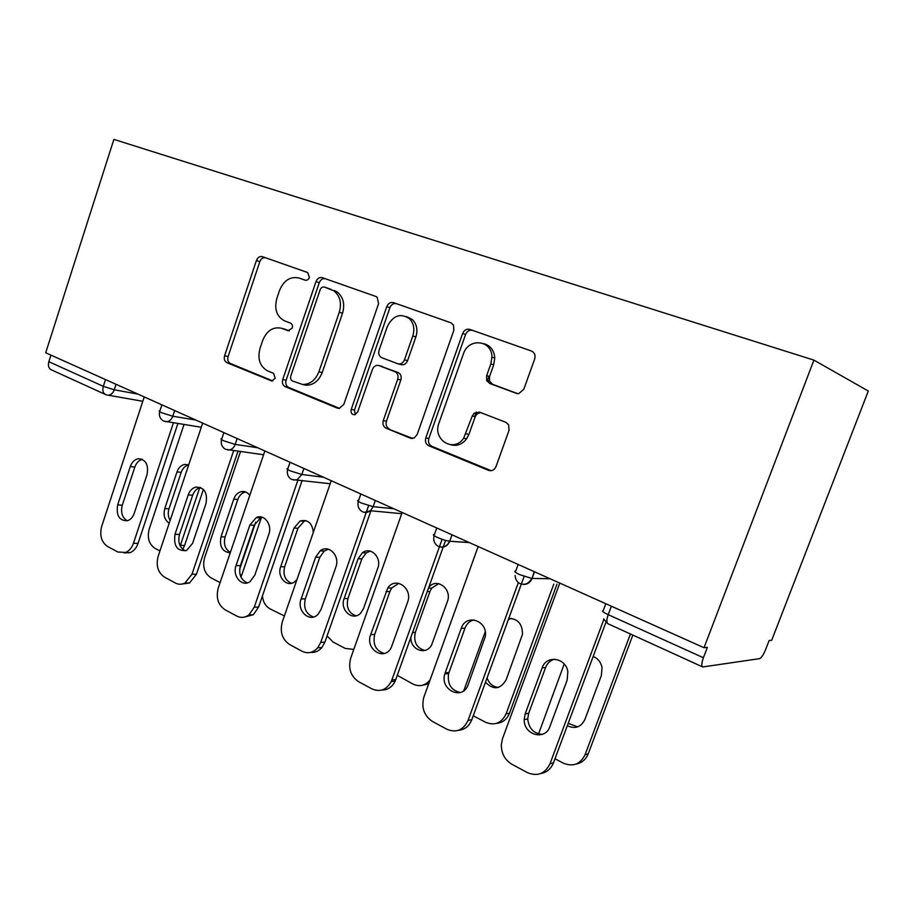 <?xml version="1.0" encoding="UTF-8"?>
<svg xmlns="http://www.w3.org/2000/svg" width="914" height="914" viewBox="0 0 914 914"><rect width="100%" height="100%" fill="white"/><g stroke="black" fill="none" stroke-linecap="round" stroke-linejoin="round"><path stroke-width="1.37" d="M309.423 277.433L307.664 272.532L262.364 256.64C259.725 256.08 257.748 257.371 256.423 260.513L224.593 355.752C223.77 359.042 224.536 361.338 226.889 362.675L271.789 381.012L275.24 378.282L273.537 373.3L267.711 370.924C259.884 366.56 257.325 359.053 260.022 348.394L262.718 340.374C266.819 330.605 273.08 326.561 281.501 328.24L288.093 330.742L292.263 328.057C292.857 325.692 292.286 324.047 290.538 323.122L284.631 320.883C276.702 316.701 274.097 309.252 276.816 298.524L279.535 290.446C283.866 280.278 290.389 276.142 299.107 278.05L305.082 280.175C307.001 280.598 308.452 279.684 309.423 277.433M516.273 393.363L518.729 393.637L523.768 389.353L534.69 358.962C535.673 355.18 534.599 352.541 531.468 351.033L469.785 329.394C466.574 328.674 464.198 330.023 462.644 333.473L425.775 437.932C424.85 441.531 425.81 444.124 428.677 445.712L488.624 470.379C491.926 471.327 494.383 470.07 495.994 466.608L509.029 430.334L508.618 424.736L505.876 422.325L479.519 412.123L474.172 413.185L472.275 416.007L463.661 438.194C453.812 453.287 432.231 439.68 438.983 422.976L463.364 354.004C468.379 337.449 492.166 339.848 491.903 357.191L490.807 363.966L486.648 375.654L486.636 380.304L489.721 383.492L517.073 393.591M704.009 647.718L45.7 352.781L113.884 139.396L813.917 360.127L704.009 647.718L707.39 647.341L703.414 657.737C701.518 663.084 701.289 666.157 702.706 666.957L759.603 658.651C761.419 657.897 763.407 654.904 765.578 649.694L769.12 640.543L771.702 640.257L868.3 391.021L813.917 360.127M378.567 303.722L377.196 297.233L375.837 296.444L322.265 277.65C319.477 277.045 317.387 278.359 315.993 281.592L282.746 379.504C281.889 382.886 282.712 385.274 285.214 386.668L337.335 408.124L339.197 408.409L343.79 404.445L378.567 303.722M393.454 302.625L450.876 322.768L453.504 325.053L453.835 330.354L417.195 434.424L414.271 437.92L410.306 438.149L386.051 428.163C383.297 426.644 382.372 424.107 383.274 420.566L397.716 379.196C398.63 375.631 397.693 373.129 394.917 371.678L378.682 365.474C375.848 365.006 373.769 366.32 372.432 369.439L357.671 412.02L354.586 414.796C351.719 414.556 350.599 412.751 351.227 409.381L386.771 306.624C388.244 303.299 390.472 301.963 393.454 302.625M50.944 355.123L48.83 361.693L103.316 386.336L105.51 379.573M105.167 394.368L51.435 369.862C48.671 368.479 47.802 365.76 48.83 361.693M283.934 328.926L289.258 330.845M265.563 257.759C262.992 257.337 261.084 258.651 259.816 261.678L228.077 356.574C227.255 359.853 228.02 362.15 230.362 363.475L272.76 380.898M299.107 278.05L305.562 280.29M325.338 278.736C322.619 278.267 320.597 279.593 319.272 282.712L286.116 380.27C285.271 383.629 286.093 386.016 288.584 387.41L339.562 408.375M324.527 287.076C322.562 286.642 321.088 287.556 320.117 289.818L290.801 376.02C290.195 378.385 290.778 380.064 292.537 381.035L302.671 384.486C310.109 384.417 315.513 380.19 318.895 371.792L339.288 312.234C341.882 302.911 340.031 295.748 333.736 290.755L324.527 287.076L330.982 289.361M302.477 384.474L306.007 385.24C313.433 385.171 318.826 380.955 322.196 372.592L318.895 371.792M334.227 290.469L336.992 291.852C343.264 296.833 345.115 303.974 342.522 313.262L322.196 372.592M412.694 438.434L386.051 428.163M378.682 365.474L398.047 372.512C400.812 373.952 401.749 376.454 400.835 379.996L386.439 421.217C385.537 424.736 386.462 427.261 389.204 428.78M396.368 303.642C393.454 303.128 391.306 304.488 389.901 307.698L354.461 410.055L355.34 414.602M412.797 335.975C414.887 328.983 413.745 323.19 409.369 318.586C400.275 312.817 392.906 315.524 387.25 326.686L379.07 350.291C378.168 353.809 379.082 356.277 381.812 357.705L397.796 363.761C400.778 364.435 403.005 363.132 404.468 359.83L412.797 335.975L415.87 336.946C417.961 329.988 416.818 324.207 412.454 319.614L406.581 316.621M398.355 363.909L400.915 364.617C403.897 365.292 406.113 363.989 407.575 360.71L404.468 359.83M415.87 336.946L407.575 360.71M483.814 343.687C490.498 345.538 494.154 350.348 494.771 358.117L493.686 364.857L489.538 376.499L489.527 381.127L492.612 384.303L517.804 393.683M450.808 444.787C456.977 446.386 462.244 444.387 466.62 438.789L468.916 434.367L465.957 433.75M480.501 412.5L477.108 413.882L475.211 416.693L468.916 434.367M472.481 330.342C469.362 329.771 467.065 331.154 465.592 334.467L428.849 438.514C427.912 442.113 428.883 444.695 431.739 446.272L491.195 470.71M188.672 464.998L184.799 464.426C181.189 465.112 178.584 467.602 177.008 471.875L164.794 508.527C163.126 515.142 164.6 520.043 169.216 523.208M184.011 424.484L149.188 529.137C147.028 537.786 148.959 544.196 154.98 548.343L159.939 550.948M180.172 545.932L180.401 545.281L184.582 545.475L203.422 489.424M199.755 487.642L180.401 545.281M188.638 464.986C185.176 465.786 182.686 468.242 181.178 472.355L168.987 508.858C167.719 513.074 168.107 516.924 170.153 520.397M184.582 545.475L182.754 549.291M127.332 520.763C122.202 517.712 120.511 512.526 122.27 505.202L134.849 467.065C136.369 462.838 138.871 460.279 142.344 459.376M177.887 423.502L138.048 543.43C136.392 548.08 133.73 551.165 130.039 552.673L124.178 552.89M130.039 552.673L117.837 552.01L107.509 546.446C101.385 542.116 99.443 535.433 101.683 526.395L144.241 396.927M173.443 422.782L133.478 543.224L138.048 543.43M117.678 504.848L130.302 466.551C131.936 462.073 134.598 459.479 138.288 458.748C145.874 459.479 148.776 464.803 147.017 474.72L134.232 513.337C132.838 517.21 130.588 519.678 127.48 520.729C119.266 520.831 115.998 515.53 117.678 504.848L122.27 505.202M125.458 552.513C129.148 550.993 131.822 547.897 133.478 543.224M249.773 495.354C247.443 492.189 244.518 490.967 241.022 491.698C237.64 492.68 235.218 495.148 233.767 499.113L221.005 536.758C219.269 546.549 222.342 551.907 230.237 552.81M240.542 451.47L204.599 557.803C202.348 566.703 204.428 573.341 210.814 577.717L220.103 582.606M255.737 522.111L239.639 569.262M240.165 574.975L241.776 574.997L261.564 517.073M245.649 491.983L245.055 492.109C241.684 493.08 239.274 495.548 237.823 499.49L225.107 536.986C223.347 544.116 225.107 549.257 230.385 552.387M241.776 574.997L240.93 577.031M313.296 532.462C312.28 523.094 307.915 519.243 300.215 520.934L294.022 528.006L280.678 566.726C276.805 576.62 286.55 587.668 294.365 582.058L296.936 579.693M262.421 595.962C263.061 601.983 265.608 606.29 270.064 608.884L284.38 615.945M321.762 550.925L322.208 549.657M306.121 520.649L304.122 521.231L297.941 528.281L284.642 566.829C282.78 574.986 285.099 580.459 291.589 583.269M358.094 558.751L344.121 598.59C339.505 610.072 352.918 621.863 360.767 613.02L363.601 608.37L377.768 568.188C382.041 557.494 370.627 546.115 362.447 552.73L358.094 558.751L361.864 558.888L347.937 598.556C345.995 607.364 348.702 613.111 356.037 615.808M327.075 635.938L333.073 642.028L345.218 648.414L353.798 649.431M370.353 551.142L366.206 552.901L361.864 558.888M410.866 637.492C410.317 650.06 426.404 655.818 431.694 644.77L447.369 601.583C452.464 589.062 436.732 577.122 428.803 587.291M397.327 675.355L413.139 684.14C419.663 687.077 425.307 685.683 430.071 679.959M438.674 583.658L431.716 588.148L429.957 591.507L415.344 632.351C413.345 641.925 416.51 647.957 424.85 650.46M428.666 683.866L422.542 685.26M485.505 682.198C493.4 690.276 500.255 689.522 506.082 679.936L522.465 634.373C522.522 624.079 517.964 618.767 508.79 618.412M485.22 631.768L463.786 690.733M473.258 715.765L485.665 722.3C494.794 725.956 501.603 723.123 506.105 713.811L509.475 713.228L556.992 584.103M553.815 584.069L506.105 713.811M511.463 618.401L508.401 619.486M487.082 677.88C489.184 683.718 493 686.894 498.53 687.408M509.475 713.228C506.939 719.409 502.631 722.78 496.576 723.362M185.416 550.845C179.624 547.806 177.659 542.356 179.498 534.507L192.66 495.285C194.156 491.161 196.636 488.579 200.097 487.55L200.554 487.448M238.04 451.116L196.43 574.266L189.506 583.018L182.354 583.989M189.506 583.018L185.028 582.983C181.783 584.64 178.584 584.652 175.408 583.018L164.44 577.111C157.916 572.541 155.826 565.595 158.156 556.295L202.668 423.102M233.721 450.499L191.974 574.198L196.43 574.266M175.02 534.267L188.215 494.874C189.724 490.727 192.214 488.145 195.676 487.105C204.313 487.162 207.752 492.646 205.993 503.557L192.614 543.293L186.616 550.434C177.282 551.508 173.42 546.126 175.02 534.267L179.498 534.507M185.028 582.983L191.974 574.198M247.328 582.869C240.77 579.864 238.463 574.141 240.393 565.686L254.183 525.31L260.547 517.918L262.467 517.335M302.18 480.364L258.582 607.102L253.338 614.734L244.392 617.087M253.338 614.734L248.996 614.848C245.021 617.75 240.93 618.138 236.703 616.036L225.015 609.741C218.069 604.908 215.807 597.687 218.24 588.102L264.877 450.968M298.01 479.861L254.263 607.17L258.582 607.102M236.041 565.583L249.876 525.013L256.263 517.587C264.18 513.668 272.521 524.636 268.819 534.279L254.8 575.203L250.036 581.635C242.004 587.508 232.03 575.934 236.041 565.583L240.393 565.686M248.996 614.848L254.263 607.17M313.468 617.007C306.019 614.105 303.299 608.084 305.322 598.933L319.786 557.323L324.276 551.028L328.412 549.211M370.935 510.789L324.904 642.131L321.899 647.523C318.757 651.145 315.033 652.767 310.714 652.379M321.899 647.523L317.729 647.786C313.102 652.836 307.892 653.99 302.088 651.259L289.612 644.53C282.186 639.4 279.741 631.894 282.277 622L331.222 480.695M368.605 505.682L320.745 642.359L324.904 642.131M301.117 598.967L315.638 557.163L320.14 550.845C328.583 543.899 340.305 555.838 335.872 567.057L321.145 609.238L318.209 614.117C310.097 623.382 296.33 611.009 301.117 598.967L305.322 598.933M317.729 647.786L320.745 642.359M474.652 416.567L476.274 412.02M487.185 381.401L488.979 376.339M384.303 653.464C375.791 650.757 372.581 644.416 374.683 634.442L389.89 591.529L391.718 588.01L398.79 583.315M445.575 540.403L395.179 681.147C392.163 687.077 387.719 690.047 381.824 690.059M395.179 681.147L391.215 681.581C386.496 689.91 380.087 692.355 371.987 688.905L358.631 681.707C350.69 676.257 348.04 668.431 350.69 658.217L402.149 512.468M442.102 539.306L391.855 680.005L395.819 679.582M370.673 634.647L387.776 587.988C395.499 575.98 413.128 588.342 407.598 602.132L391.272 647.523C384.463 661.679 364.823 649.169 370.673 634.647L374.683 634.442M391.215 681.581L391.855 680.005M460.416 692.492C451.116 690.424 447.186 684.118 448.603 673.572L464.975 628.181C466.734 623.679 469.75 620.914 474.012 619.875M524.122 576.426L471.807 719.718C469.133 726.264 464.632 729.806 458.291 730.355M518.352 582.549L468.082 720.358C463.387 730.16 456.315 733.119 446.877 729.235L432.551 721.523C424.222 715.925 421.285 707.927 423.742 697.553L478.159 546.526M445.164 672.875L461.25 628.364C465.98 613.111 488.236 620.606 485.254 636.692L468.151 684.666C462.827 701.004 439.611 690.116 444.81 673.972L445.164 672.875L448.957 672.464M567.308 725.727C575.077 729.315 580.938 727.247 584.88 719.501L601.378 675.457L602.04 667.494C600.852 662.147 597.893 658.468 593.163 656.446M564.212 664.044L538.552 733.896M554.981 758.757L563.287 763.133C573.055 767.086 580.333 764.275 585.097 754.678L588.193 753.879L632.842 635.093M630.432 633.985L585.097 754.678M568.188 723.351L577.659 726.881M588.193 753.879C585.851 759.58 581.841 762.962 576.174 764.013M542.459 734.319C533.753 733.679 528.84 728.549 527.721 718.941L528.669 713.286L545.589 667.517C547.315 663.153 550.308 660.376 554.535 659.188M605.913 622.308L553.45 762.847C550.982 768.903 546.778 772.456 540.814 773.507M603.846 619.395L550.011 763.727C545.03 773.838 537.466 776.786 527.309 772.57L511.909 764.275C504.802 759.911 501.283 753.33 501.329 744.533L502.54 738.603L559.791 583.098M525.15 713.914L542.139 667.906C546.264 654.778 565.88 657.52 567.857 671.733L567.148 680.142L549.874 726.596C545.19 741.06 523.699 734.993 524.19 719.604L525.15 713.914L528.669 713.286M107.155 395.065L105.727 394.62C103.031 393.271 102.219 390.507 103.316 386.336L114.239 389.798L137.957 394.105M611.375 606.211L608.221 614.676L703.414 657.737M605.822 603.72L603.263 610.575C601.446 610.883 603.103 612.254 608.221 614.676C606.462 619.852 606.428 622.891 608.13 623.816L702.409 666.82M116.032 384.291L114.239 389.798C112.948 393.214 110.925 395.019 108.149 395.191L142.812 401.292M174.665 410.557L172.78 416.224L161.629 412.705C159.059 411.506 158.488 410.889 159.904 410.854L161.892 404.833M165.331 421.594L166.794 421.72C169.547 421.354 171.546 419.526 172.78 416.224L195.95 420.086M237.16 438.549L235.184 444.398L257.668 447.746M303.905 468.459L301.826 474.48L323.487 477.234M375.346 500.461L373.163 506.687L393.831 508.744M452.019 534.816L449.711 541.248L469.179 542.505M520.1 583.658C525.07 585.326 528.955 583.566 531.731 578.402L519.655 574.632C514.959 572.393 513.657 571.204 515.747 571.056L518.147 564.441M534.496 571.764L532.062 578.425L550.079 578.745M227.335 449.859L229.551 449.905C232.167 449.3 234.041 447.46 235.184 444.398L223.793 440.822C220.88 439.451 220.228 438.754 221.828 438.731L223.884 432.608M293.554 480.044L297.13 479.759L301.826 474.48L290.195 470.859C286.893 469.293 286.139 468.494 287.933 468.471L290.069 462.256M364.435 512.354L370.456 510.743L373.163 506.687L361.281 503.008C357.523 501.215 356.654 500.312 358.665 500.289L360.87 493.971M440.502 547.018C444.707 547.577 447.769 545.669 449.699 541.305L449.711 541.248C446.523 540.86 442.467 539.614 437.566 537.501C433.293 535.467 432.265 534.427 434.493 534.404L436.778 527.984M522.351 584.309C526.841 584.869 530.074 582.915 532.062 578.425L534.21 571.638M285.442 329.383L282.072 328.446M271.858 381.012L270.99 380.818M230.362 363.475L226.889 362.675M228.077 356.574L224.593 355.752M259.816 261.678L256.423 260.513M338.808 408.421L337.335 408.124M288.584 387.41L285.214 386.668M286.116 380.27L282.746 379.504M319.272 282.712L315.993 281.592M342.522 313.262L339.288 312.234M412.1 438.48L410.306 438.149M386.439 421.217L383.274 420.566M400.835 379.996L397.716 379.196M398.047 372.512L394.917 371.678M382.235 366.445L379.07 365.6M354.461 410.055L351.227 409.381M389.901 307.698L386.771 306.624M492.612 384.303L489.721 383.492M489.538 376.499L486.648 375.654M493.686 364.857L490.807 363.966M475.211 416.693L472.275 416.007M490.864 470.744L488.624 470.379M431.739 446.272L428.677 445.712M428.849 438.514L425.775 437.932M465.592 334.467L462.644 333.473M181.178 472.355L177.008 471.875M168.987 508.858L164.794 508.527M130.302 466.551L134.849 467.065M237.823 499.49L233.767 499.113M225.107 536.986L221.005 536.758M297.941 528.281L294.022 528.006M284.642 566.829L280.678 566.726M347.937 598.556L344.121 598.59M429.957 591.507L427.306 591.507M415.344 632.351L412.648 632.488M188.215 494.874L192.66 495.285M249.876 525.013L254.183 525.31M315.638 557.163L319.786 557.323M385.937 591.541L389.89 591.529M468.082 720.358L471.807 719.718M461.25 628.364L464.975 628.181M550.011 763.727L553.45 762.847M542.139 667.906L545.589 667.517M159.642 411.654C158.819 415.562 159.939 418.578 163.012 420.714M201.286 427.261L163.823 421.126M221.531 439.623C220.662 443.678 221.816 446.797 224.97 448.98M263.586 454.749L225.735 449.368M287.602 469.465C286.699 473.692 287.876 476.925 291.132 479.164M330.171 483.735L291.84 479.53M358.288 501.398C357.34 505.808 358.551 509.167 361.933 511.463M401.726 513.691L370.456 510.743C367.908 512.548 365.28 512.903 362.584 511.806M434.07 535.615C433.076 540.243 434.356 543.75 437.897 546.126M469.316 542.562L449.699 541.305C447.026 546.298 443.279 548 438.48 546.423M515.142 575.523C515.325 579.088 516.81 581.715 519.598 583.406M603.617 618.869L607.696 623.599M284.871 329.189L281.501 328.24M306.007 385.24L302.671 384.486M336.992 291.852L333.736 290.755M412.454 319.614L409.369 318.586M489.527 381.127L486.636 380.304M494.771 358.117L491.903 357.191M466.62 438.789L463.661 438.194M477.108 413.882L474.172 413.185M188.353 464.86L184.799 464.426M138.288 458.748L141.91 459.182M245.055 492.109L241.022 491.698M304.122 521.231L300.215 520.934M366.206 552.901L362.447 552.73M431.716 588.148L428.506 588.136M195.676 487.105L200.097 487.55M256.263 517.587L260.547 517.918M320.14 550.845L324.276 551.028M387.776 587.988L391.718 588.01M444.81 673.972L448.603 673.572M524.19 719.604L527.721 718.941"/></g></svg>
